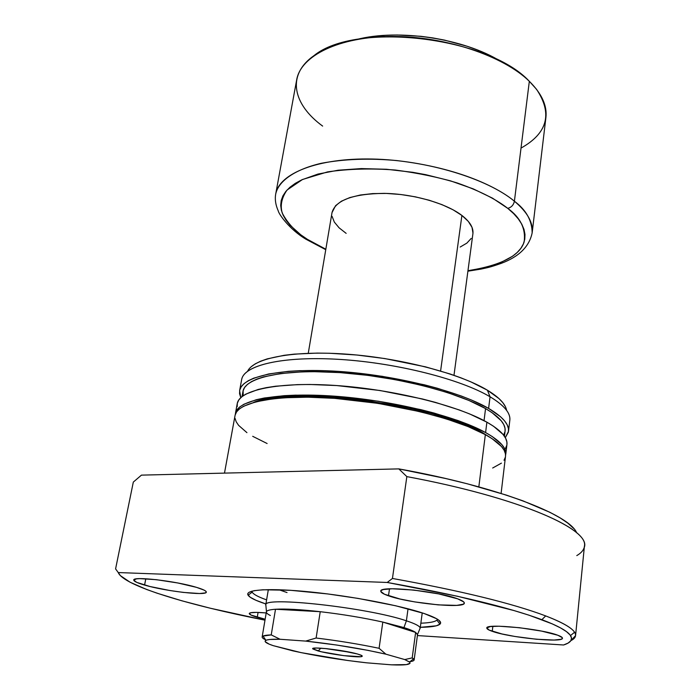 <?xml version="1.0" encoding="UTF-8"?>
<svg xmlns="http://www.w3.org/2000/svg" width="700" height="700" viewBox="0 0 700 700"><rect width="100%" height="100%" fill="white"/><g stroke="black" fill="none" stroke-linecap="round" stroke-linejoin="round"><path stroke-width="1.05" d="M318.132 650.965L312.996 649.023C308.709 646.109 343.691 649.976 357.376 653.975L340.83 650.562L326.436 648.637L315.945 648.025L312.9 648.918L321.449 651.796L343.831 655.646L360.832 656.705L362.25 656.005L361.541 655.436L357.376 653.975C361.375 655.104 362.915 655.926 362.005 656.434C359.695 658.079 330.277 654.395 318.132 650.965L320.88 648.174L318.132 650.965M270.349 615.501C267.312 613.996 266.017 612.719 266.455 611.66C267.041 610.426 270.051 609.63 275.502 609.254C269.675 609.656 266.63 610.549 266.376 611.923L262.159 636.956C262.377 635.793 265.405 635.11 271.233 634.9L275.502 609.254C285.451 608.659 300.361 609.472 320.233 611.695C342.431 614.294 363.291 617.75 382.812 622.064L415.634 632.406L417.506 634.506L420.166 628.075C419.904 626.159 415.31 623.735 406.394 620.812L403.953 627.585C409.579 629.37 413.473 630.98 415.634 632.406L412.204 657.886L414.137 659.942L417.506 634.778L415.634 632.406L412.204 657.886L404.766 659.566L409.745 662.226L410.043 663.25L406.394 664.606L391.405 664.825L366.581 662.812L347.909 660.52L301.044 652.619L273.236 645.654L269.246 644.184L265.221 641.681L265.317 640.719L266.866 639.975L269.868 639.476L280.079 639.266L305.681 641.095L336.787 645.05L368.06 650.379L385.858 654.168L404.766 659.566L385.858 654.168L379.085 648.305L382.812 622.064C363.291 617.75 342.431 614.294 320.233 611.695L316.12 638.015C338.424 640.745 359.415 644.175 379.085 648.305L382.812 622.064L403.953 627.585L406.394 620.812C415.765 623.892 420.359 626.404 420.166 628.355L422.231 612.885M453.985 375.314L472.903 233.748C473.629 227.824 469.963 221.716 461.904 215.442L440.598 371L461.904 215.442L453.014 209.773L441.971 204.636L429.214 200.244L415.284 196.822L400.794 194.513L386.391 193.428L372.697 193.602L360.316 195.02L349.755 197.601L341.416 201.206L335.598 205.66L332.027 212.564M408.039 608.79L406.394 620.812L408.039 608.79M303.748 236.924L306.11 239.33L307.431 239.356L325.832 249.226L307.431 239.356L300.746 234.771L290.001 225.172L286.064 220.229L283.168 215.25L281.365 210.28L280.7 205.371L281.199 200.559L282.896 195.904L285.81 191.459L289.922 187.268L295.243 183.383L301.717 179.856L317.975 174.064L338.135 170.222L361.375 168.586L386.636 169.278L412.72 172.305L425.67 174.659L450.59 180.889L473.226 188.869L492.537 198.179L507.745 208.346C520.406 217.516 525.875 228.655 524.178 241.78C519.986 255.675 501.252 265.317 467.968 270.716L485.31 267.549L500.596 262.649L512.636 256.183L517.265 252.42L520.861 248.316L523.381 243.932L524.773 239.277L524.983 234.404L523.985 229.346L521.771 224.157L518.315 218.899L513.634 213.605L507.745 208.346C511.359 207.419 513.572 205.048 514.404 201.224C513.572 205.048 511.359 207.419 507.745 208.346C497.91 200.611 481.968 191.669 457.389 183.024C439.294 177.441 418.609 173.11 395.334 170.039C371.271 168.21 348.696 168.831 327.618 171.885L302.496 179.498L287.035 190.041C281.61 197.899 280.026 205.599 282.266 213.141C288.006 223.912 296.398 232.654 307.431 239.356L306.11 239.33L304.316 238.149M322.648 126.096C292.819 104.353 286.283 74.979 313.95 55.659C355.609 21.306 488.101 36.663 529.331 81.305C541.765 93.66 547.286 105.744 545.904 117.547L532.157 232.846C532.017 220.456 526.102 209.912 514.404 201.224C527.433 212.188 533.347 222.731 532.157 232.846C529.34 246.54 519.024 256.716 501.2 263.375C488.836 267.697 487.673 267.566 481.04 269.089L467.898 271.189M325.754 249.69L306.18 239.348C289.284 229.416 278.679 213.859 278.241 210.875C275.599 204.951 274.75 199.343 275.704 194.066C279.055 173.469 317.73 157.824 372.277 159.023C426.729 160.125 487.226 178.57 514.404 201.224C499.214 188.396 460.407 167.965 396.751 160.571C369.25 158.06 344.033 158.979 321.072 163.336C292.854 169.995 278.136 182.105 275.704 194.066L296.678 79.853C300.676 55.834 338.949 36.619 392.026 36.461C445.025 36.199 503.387 55.808 529.331 81.305L514.404 201.224L529.331 81.305L536.559 89.329C552.755 113.645 547.575 133.227 521.019 148.085M364.543 37.809L385.91 35.306L397.32 35L420.91 36.304L432.81 37.914L444.596 40.127L467.233 46.288L477.82 50.137L496.921 59.168M500.806 61.416C463.951 38.413 398.361 28.49 356.352 39.567M332.062 216.317L334.329 222.075L339.098 227.824L346.15 233.362M460.171 247.039L466.856 243.119L471.205 238.429M472.972 233.109L472.019 227.351L468.3 221.384L461.904 215.442C446.092 203.306 413.368 193.874 384.23 193.366C353.132 193.769 335.738 200.13 332.045 212.441L308.262 353.273M265.921 605.894L265.738 605.001C262.098 595.98 368.034 607.565 406.394 620.812C368.681 607.793 264.355 596.155 265.816 604.73L265.921 605.894M265.93 640.308C267.82 639.433 272.536 639.091 280.079 639.266L271.233 634.9L275.502 609.254L320.233 611.695L316.12 638.015L305.681 641.095L280.079 639.266L271.233 634.9L263.007 636.09L265.93 640.308C263.716 641.489 266.149 643.274 273.236 645.654L292.941 650.878C315.858 655.9 340.41 659.872 366.581 662.812L391.405 664.825C405.641 665.411 411.688 664.475 409.544 662.034L404.766 659.566L412.204 657.886L413.578 658.858L409.544 662.034M382.812 622.064L415.634 632.406L403.953 627.585L382.812 622.064M275.502 609.254L320.233 611.695L294.123 609.411L275.502 609.254M350.7 652.383L324.993 648.497L350.7 652.383M263.007 636.09C261.319 636.983 262.176 638.225 265.589 639.817M379.085 648.305C359.415 644.175 338.424 640.745 316.12 638.015L305.681 641.095C334.714 644.254 361.436 648.611 385.858 654.168L379.085 648.305M409.211 661.754C413.56 661.273 415.021 660.31 413.578 658.858M251.869 591.185L252.166 592.174C253.549 594.414 258.361 596.977 266.604 599.874C257.014 596.505 252.105 593.609 251.869 591.185M265.912 603.977C255.701 600.653 249.76 597.721 248.08 595.175C244.422 589.514 269.614 587.816 310.555 591.972C351.391 596.094 400.531 605.483 424.069 613.489L395.658 605.762L358.041 598.404L327.757 593.941L290.588 590.301L262.973 589.767L254.17 590.678L249.086 592.279L247.966 593.32L247.791 594.501L250.189 597.222L256.051 600.329L265.912 603.977M287.026 592.559L278.959 589.733M257.25 617.269C251.904 615.72 249.252 614.477 249.27 613.524C249.882 612.229 255.526 612.036 266.201 612.946L256.235 612.378L250.425 612.798L249.349 613.349L250.968 615.046L265.142 619.238L257.25 617.269L258.081 612.413L257.25 617.269M492.258 631.312C488.582 630.044 486.762 628.959 486.815 628.049C485.065 623.166 541.336 628.749 557.812 635.233L541.686 631.12L519.461 627.707L499.144 626.211L490.315 626.57L486.841 627.926L489.099 630.061L501.97 633.955L514.929 636.475L536.34 639.24L554.094 640.045L560.901 639.31L562.31 638.575L562.266 637.63L557.812 635.233C560.971 636.396 562.529 637.385 562.468 638.216C563.299 643.038 509.504 637.639 492.258 631.312L492.844 626.325L492.258 631.312M388.5 595.805C383.294 594.011 380.73 592.462 380.809 591.15C379.164 585.34 437.806 591.089 457.704 598.85L438.699 593.898L413.875 590.074L392.219 588.77L383.469 589.54L381.342 590.38L380.826 591.474L384.493 594.247L400.033 599.008L414.759 601.913L438.226 604.879L456.802 605.378L463.312 604.179L464.31 603.155L463.698 601.895L457.704 598.85C462.21 600.512 464.415 601.939 464.319 603.111C464.975 608.851 409.273 603.347 388.5 595.805L389.489 588.84L388.5 595.805M144.567 585.077C137.34 582.986 133.744 581.298 133.77 580.011C132.799 576.048 176.251 581.087 196.525 587.361L177.852 582.986L156.345 579.679L139.737 578.637L136.386 578.874L133.761 580.178L136.684 582.356L149.992 586.512L169.68 590.485L183.26 592.41L199.544 593.521L205.336 592.9L206.29 592.191L205.87 591.246L204.05 590.1L196.525 587.361C203.14 589.356 206.404 590.94 206.308 592.121C206.736 596.006 165.331 591.229 144.567 585.077L145.81 578.769L144.567 585.077M501.104 493.412L505.514 456.365C506.284 449.855 499.555 442.61 485.345 434.639L478.835 486.867L485.345 434.639L468.037 426.571L446.162 418.828L420.621 411.793L378.079 403.375L334.696 398.352L307.72 397.18L283.815 397.775L273.35 398.711L255.911 401.783L243.574 406.254L239.409 408.931L236.609 411.863L235.156 415.012M482.536 432.688L465.666 424.812L455.525 420.971L432.329 413.726L406.123 407.365L363.965 400.19L336 397.346L297.692 396.287L276.299 397.723L267.199 399.035L253.505 402.43C292.591 385.796 435.697 404.416 482.536 432.688L491.759 438.463L482.536 432.688M235.428 413.49L236.976 409.876L239.776 406.928L243.941 404.233L256.279 399.726L264.39 397.985L284.174 395.675L295.671 395.15L335.037 396.217L378.402 401.223L420.919 409.658L434.079 413.061L457.905 420.516L468.309 424.463L485.599 432.556C499.809 440.562 506.529 447.834 505.75 454.379L505.671 451.806L504.394 448.236L501.742 444.483L492.327 436.608L485.599 432.556L486.894 422.179L485.599 432.556C455.971 416.01 391.3 400.137 334.066 396.148C276.727 392.079 237.396 400.146 235.428 413.49L237.23 403.672C239.269 389.988 278.565 381.561 335.781 385.49C392.892 389.349 457.38 405.344 486.894 422.179L469.665 413.954L459.287 409.955L435.54 402.412L422.424 398.974L380.012 390.512L336.752 385.56L309.846 384.475L297.465 384.624L275.537 386.225L266.219 387.66L258.116 389.471L245.77 394.144L241.605 396.926L238.796 399.963L237.326 403.209L237.178 406.63M505.75 454.379L506.94 444.465C507.727 437.754 501.043 430.325 486.894 422.179L493.596 426.3L502.968 434.341L505.593 438.174L506.861 441.831L506.931 444.491M504.455 436.275L505.085 430.981C505.881 424.191 499.371 416.727 485.555 408.581L484.05 420.63L485.555 408.581L468.825 400.418L447.685 392.63L423.01 385.63L395.938 379.767L367.797 375.349L339.973 372.61L313.863 371.656L301.831 371.858L280.516 373.572L263.533 376.906L256.856 379.12L251.457 381.649L247.362 384.457L244.58 387.52L243.101 390.784L243.206 395.719M239.619 390.652L240.8 397.644L239.557 393.697L239.724 390.171L241.203 386.811L244.029 383.661L248.211 380.765L253.724 378.166L268.651 373.966L288.382 371.332L299.836 370.668L325.308 370.703L339.027 371.42L382.156 376.303L424.41 384.808L437.474 388.29L461.134 395.946L471.459 400.024L488.609 408.415C502.688 416.745 509.32 424.384 508.506 431.314L505.312 437.64L508.366 432.162L508.445 428.601L507.194 424.83L504.586 420.884L500.614 416.806L488.609 408.415L490.052 396.786L488.609 408.415C459.244 391.195 395.001 375.034 338.056 371.359C281.006 367.605 241.745 376.512 239.619 390.652L241.64 379.645C243.836 365.12 283.071 355.819 339.981 359.424C396.786 362.95 460.81 379.251 490.052 396.786C503.309 404.793 509.924 412.213 509.898 419.055M508.506 431.314L509.827 420.201C510.668 413.079 504.079 405.274 490.052 396.786L487.392 390.197L490.052 396.786C461.186 379.488 398.501 363.352 342.178 359.564C285.766 355.714 245.761 364.42 241.911 378.525M506.599 410.358C505.558 404.058 499.153 397.338 487.392 390.197L470.829 381.85L460.863 377.808L449.899 373.922L425.46 366.835L384.738 358.549L356.816 355.014L329.91 353.273L317.249 353.098L294.227 354.13L284.13 355.311L267.234 358.881L260.592 361.217L255.203 363.877L251.108 366.817M573.528 528.351L567.962 523.241L560.105 517.886L549.946 512.33L522.944 500.85L506.266 495.075L467.381 483.814L445.611 478.502L398.808 468.886L406.84 476.613L392.446 578.462L387.214 582.461C456.601 594.799 508.148 607.206 541.852 619.675L545.702 615.921C512.365 603.383 461.282 590.896 392.446 578.462C461.282 590.896 512.365 603.383 545.702 615.921C566.291 623.928 576.24 630.49 575.566 635.626L570.938 640.587C575.435 638.391 576.642 635.617 574.577 632.266C571.69 627.681 562.065 622.23 545.702 615.921L541.852 619.675C558.023 625.809 567.577 631.102 570.509 635.548C573.046 639.572 570.736 642.722 563.57 644.989L417.401 635.574L563.57 644.989L568.164 643.038L570.859 640.71L571.532 638.024L570.089 634.979L566.449 631.601L560.551 627.909L552.352 623.919L529.077 615.212L514.097 610.584L457.293 596.216L387.214 582.461L118.247 572.556L115.587 568.89L133.315 482.09L141.452 475.125L398.808 468.886L141.452 475.125L133.315 482.09L115.587 568.89L118.247 572.556L387.214 582.461L392.446 578.462L406.84 476.613C520.782 497.779 592.821 530.233 584.089 547.811C583.161 550.716 580.729 553.315 576.791 555.59M576.695 532.831C569.38 514.526 497.289 486.561 398.808 468.886L406.84 476.613C517.16 497.105 589.094 528.421 584.413 546.192L575.566 635.626M264.985 620.174C188.282 605.141 123.506 585.769 118.247 572.556L120.339 575.601L130.165 582.269L146.668 589.488L157.115 593.215L181.729 600.766L210.508 608.274L264.985 620.174M420.306 627.331L436.328 625.809L440.099 624.041L440.632 622.921L438.891 620.244L436.59 618.712L424.069 613.489C437.342 618.065 442.627 621.635 439.941 624.19C437.588 626.124 431.043 627.174 420.306 627.331M505.391 406.656L502.854 402.684L499.004 398.589L487.392 390.197C459.9 373.608 401.231 358.181 347.524 354.217C293.746 350.201 253.881 357.928 247.634 371.192M503.659 434.98L504.963 431.725M505.085 431.007L505.015 428.243L503.764 424.567L501.191 420.717L492.074 412.685L485.555 408.581C456.829 391.808 394.275 376.101 338.852 372.531C283.334 368.891 245.053 377.554 242.979 391.344L242.025 396.585M505.435 448.508L506.8 445.287M235.034 418.329L236.197 421.794L238.604 425.355L246.925 432.652M252.7 436.31L267.111 443.52M492.677 468.011L501.419 463.137M504.026 460.276L505.383 457.161M505.514 456.391L505.435 453.81L504.149 450.258L501.498 446.521L492.074 438.672L485.345 434.639C455.691 418.154 390.976 402.308 333.716 398.283C276.36 394.196 237.02 402.185 235.06 415.459L224.481 473.113M437.5 619.255C436.564 621.504 431.016 622.816 420.858 623.201C429.59 622.878 434.945 621.845 436.922 620.121L437.5 619.255M314.142 648.148L312.996 649.023M268.336 589.61L265.738 605.001M265.816 604.73L266.455 611.66M361.165 655.253L362.005 656.434M252.166 592.174L248.08 595.175M574.577 632.266L570.509 635.548M436.922 620.121L439.941 624.19"/></g></svg>
